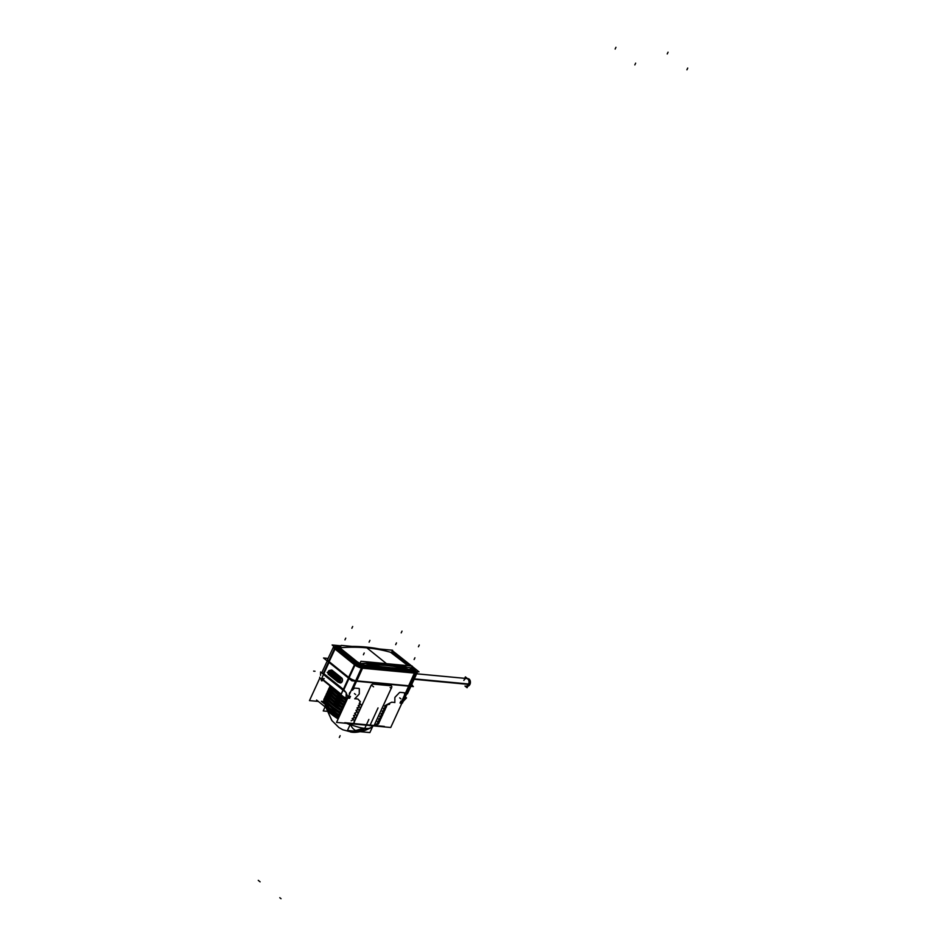 <?xml version="1.0" encoding="UTF-8"?>
<svg xmlns="http://www.w3.org/2000/svg" width="946" height="946" viewBox="0 0 946 946"><rect width="100%" height="100%" fill="white"/><g stroke="black" fill="none" stroke-linecap="round" stroke-linejoin="round"><path stroke-width="1.42" d="M359.551 702.902L360.331 701.636L357.884 699.011L354.821 698.727L358.889 694.47L354.821 698.727L357.884 699.011L360.367 701.778M359.835 703.197L360.603 704.356L358.215 705.491L360.603 704.356L359.835 703.197M358.203 705.503L359.409 706.969L357.21 707.679L359.409 706.969L358.203 705.503M357.009 708.116L358.203 709.583L356.003 710.292L358.203 709.583L357.009 708.116M355.992 710.316L357.221 711.723L354.608 713.331L357.221 711.723L355.992 710.316M354.596 713.343L355.802 714.809L353.603 715.519L355.802 714.809L354.596 713.343M353.579 715.543L354.596 717.423L352.196 718.558L353.615 719.563L351.191 720.746L353.615 719.563L352.196 718.57L354.596 717.423L353.579 715.543M354.135 722.283L370.962 685.708A2.01 1.242 128.9 0 1 373.126 684.088A2.01 1.242 128.9 0 0 370.962 685.708L354.135 722.283L371.329 684.975M390.946 685.767L373.126 684.088L390.946 685.767A2.01 1.242 -51.1 0 1 391.431 685.956A2.01 1.242 128.9 0 0 390.946 685.767A2.01 1.242 128.9 0 1 391.526 687.636A2.01 1.242 128.9 0 0 391.419 685.956A2.01 1.242 -51.1 0 1 391.514 687.707M374.285 725.097L391.526 687.636L374.285 725.097M375.657 725.227L374.32 725.097L375.657 725.227L376.508 724.139L375.657 725.227M376.626 723.879L378.826 723.158L376.626 723.879M377.714 721.526L379.027 722.72L377.419 722.023M377.832 721.266L380.032 720.545L377.832 721.266M380.233 720.107L378.908 718.913L380.233 720.107M379.027 718.653L381.238 717.931L379.027 718.653M381.439 717.494L380.115 716.299L381.439 717.494M380.233 716.039L382.432 715.318L380.233 716.039M382.633 714.88L381.309 713.686L382.633 714.88M381.439 713.426L383.638 712.705L381.439 713.426M383.84 712.267L382.515 711.073L383.84 712.267M382.633 710.813L384.845 710.091L382.633 710.813M385.046 709.654L383.721 708.459L385.046 709.654M383.84 708.199L386.039 707.478L383.84 708.199M384.916 705.846L386.24 707.04L384.632 706.343M385.046 705.586L391.668 702.192L385.046 705.586M402.523 701.837L410.162 686.288L402.499 702.949A6.031 1.797 -155.3 0 1 401.814 703.386M404.037 698.586L404.439 697.71L404.037 698.586M415.625 673.044A6.043 1.797 24.7 0 0 416.311 672.606L410.611 685.306A6.161 1.833 -155.3 0 1 409.89 685.755A6.161 1.833 -155.3 0 0 410.635 685.235M408.79 685.779L356.701 680.872L408.79 685.779L414.525 673.067L362.436 668.172L356.701 680.872L362.436 668.172L414.525 673.067L408.79 685.779M355.684 680.718A6.161 1.833 -155.3 0 1 349.109 677.738A6.161 1.833 -155.3 0 0 355.684 680.718M348.719 677.431L329.031 661.573L348.719 677.431L354.62 664.802L348.719 677.431M328.64 661.242A6.161 1.833 -155.3 0 1 327.635 659.386L333.571 646.804A6.043 1.797 24.7 0 0 334.541 648.613A6.043 1.797 24.7 0 1 333.95 646.473M349.724 692.567L350.576 691.893L349.724 692.567M349.452 694.352L349.322 693.442L349.452 694.352M343.824 689.788L345.775 692.283L343.824 689.788M346.153 692.921L348.069 697.332L346.153 692.921M346.993 699.673L331.549 687.068M346.804 700.111L333.016 689.835L346.804 700.111L332.992 689.811L330.97 686.607M332.212 689.173L346.413 700.962L332.212 689.173M345.798 702.287L333.406 693.501L329.811 686.56L333.406 693.501L345.798 702.287M345.597 702.724L331.786 692.425L329.811 686.477M331.017 691.786L345.207 703.576L331.017 691.786M344.592 704.9L332.2 696.114L328.617 689.173L332.2 696.114L344.592 704.9M328.818 689.114L329.586 688.877L328.818 689.114M328.605 689.09L330.603 695.062L344.391 705.338M329.811 694.399L344.001 706.189L329.811 694.399M343.386 707.513L331.005 698.727L327.411 691.786L331.005 698.727L343.386 707.513M327.623 691.727L328.38 691.491L327.623 691.727M343.197 707.951L329.385 697.651L327.399 691.703M327.328 691.987L327.328 691.987A29.929 8.904 24.7 0 0 342.937 708.495M328.605 697.013L342.807 708.802L328.605 697.013M342.192 710.127L329.799 701.341L326.204 694.399L329.799 701.341L342.192 710.127M326.417 694.34L327.186 694.104L326.417 694.34M326.24 694.246L325.897 696.031L326.122 694.601L325.921 696.02L328.203 700.288L341.991 710.564L328.179 700.265L325.873 695.688M324.466 698.302A29.976 8.916 -155.3 0 0 324.253 702.074A29.976 8.916 -155.3 0 0 339.72 715.507A29.929 8.904 -155.3 0 1 330.852 709.571C325.59 705.302 323.343 701.956 324.123 699.532L324.774 699.331L324.123 699.532L324.312 702.204M324.916 697.214L324.916 697.214A29.929 8.904 24.7 0 0 340.536 713.722M325.211 696.954L325.98 696.717L325.211 696.954M339.165 716.701A27.919 8.301 -155.3 0 1 337.687 715.815A27.919 8.301 -155.3 0 0 339.165 716.701M325.294 704.51A27.919 8.301 -155.3 0 0 325.436 704.817A27.919 8.301 -155.3 0 1 325.294 704.51L325.034 703.895M339.709 715.531A29.929 8.904 -155.3 0 1 330.852 709.571L324.36 702.322M326.654 706.508L339.508 715.956L326.654 706.508M339.247 716.524A28.226 8.396 -155.3 0 1 326.204 705.988A28.226 8.396 -155.3 0 0 339.247 716.524M339.791 715.365L331.821 710.304L339.791 715.365M326.204 702.239L340.394 714.029L326.204 702.239M340.785 713.178L326.997 702.902L340.785 713.178L326.985 702.878L324.998 696.93M324.916 698.195L325.01 697.025L324.916 698.195L329.563 704.865L340.986 712.752L329.563 704.865L324.916 698.195M327.411 699.626L341.601 711.416L327.411 699.626M351.001 723.761L350.623 724.589L351.001 723.761M326.264 707.821A25.306 7.533 24.7 0 0 338.242 718.724A25.306 7.533 24.7 0 1 326.264 707.821M347.336 723.418A25.306 7.533 24.7 0 0 350.162 724.601A25.306 7.533 24.7 0 1 347.336 723.418M372.085 726.776L372.547 725.795L372.085 726.776C366.634 730.253 362.212 731.743 358.806 731.234C355.188 731.057 352.444 728.893 350.552 724.754C352.444 728.893 355.188 731.057 358.806 731.234L365.227 730.3M372.015 726.824L369.803 728.195M338.893 648.4L338.23 647.36A269.172 166.224 -51.1 0 1 340.442 647.182A269.172 166.224 -51.1 0 0 338.254 647.36L360.048 664.671L408.979 669.437A268.167 165.609 128.9 0 0 364.245 665.227L408.979 669.437A268.167 165.609 128.9 0 0 364.245 665.227L360.048 664.671L357.352 663.264L338.999 648.294A3.015 0.899 -155.3 0 1 338.278 647.194M412.172 668.432L412.728 669.638L408.979 669.437L412.728 669.638L412.196 668.254A3.015 0.899 -155.3 0 1 412.917 669.354M393.725 653.556L408.885 665.771L392.011 652.421A269.172 166.224 -51.1 0 0 391.632 652.302A269.172 166.224 -51.1 0 1 392.011 652.421L393.725 653.556M412.196 682.563A12.251 8.928 95.4 0 0 413.225 679.488A12.251 8.928 95.4 0 1 412.196 682.563A12.251 8.928 95.4 0 1 411.191 684.372A12.251 8.928 95.4 0 0 412.196 682.563L412.314 682.574M321.888 673.044L323.343 673.304L321.888 673.044M348.294 698.089L345.349 697.651L348.294 698.089M346.827 699.094A2.01 1.301 -80.6 0 0 346.875 699.106L345.964 698.692A2.01 1.242 -51.1 0 1 345.645 697.994A2.01 1.242 -51.1 0 0 346.425 698.869A2.01 1.313 -80.9 0 0 347.265 699.094A2.01 1.313 99.1 0 1 346.425 698.869M339.058 680.884L338.94 679.476A1.502 0.934 -51.1 0 1 338.774 680.056A1.502 0.958 124.5 0 0 338.916 679.429L338.361 680.623A1.502 0.899 -47 0 0 338.774 680.056A1.502 0.934 128.9 0 0 338.94 679.441L329.705 672.038A1.502 0.934 -51.1 0 1 329.551 672.618A1.502 0.958 -55.5 0 1 329.184 673.221A1.502 0.934 128.9 0 0 329.551 672.618A1.502 0.899 133 0 0 329.74 672.038L329.232 673.174A1.502 0.934 128.9 0 0 329.551 672.618L328.818 672.547M393.087 653.674L408.01 665.688L390.592 652.302A269.172 166.224 128.9 0 0 341.246 647.667L340.998 648.767L341.246 647.667A269.172 166.224 128.9 0 1 390.592 652.302L393.087 653.674M340.998 648.767L358.227 662.649L360.934 663.524L358.227 662.649L340.998 648.767L341.246 647.667M407.738 667.462A269.172 166.224 128.9 0 0 360.934 663.524A269.172 166.224 128.9 0 1 407.738 667.462M416.689 673.812L466.591 678.507A3.831 2.791 95.4 0 1 468.577 684.206A3.831 2.791 95.4 0 1 465.87 686.122L467.265 686.252M409.807 686.004L390.722 727.498L336.551 722.401L355.578 681.037M328.085 658.428L323.544 657.99L351.853 680.801L413.367 686.595L410.919 684.62M347.608 698.349A6.031 1.797 -155.3 0 1 340.702 695.05L348.506 678.105M359.586 702.819L359.208 703.647M361.289 706.189L361.549 704.664M332.886 688.156A29.929 8.904 24.7 0 0 347.099 699.472M359.314 705.456L358.782 706.591M330.852 686.512A29.929 8.904 24.7 0 0 346.543 700.655M345.893 702.086A29.929 8.904 24.7 0 1 330.119 685.933L332.815 692.945L345.787 702.322M360.095 708.802L360.343 707.277M358.108 708.069L357.588 709.204M329.705 686.749A29.929 8.904 24.7 0 0 345.349 703.268M359.125 709.949L359.906 709.204M328.889 688.534L331.608 695.558L344.581 704.936M358.889 711.416L359.137 709.89M329.054 688.18A29.929 8.904 24.7 0 0 344.687 704.699M356.902 710.683L356.382 711.818M328.51 689.362A29.929 8.904 24.7 0 0 344.143 705.882M327.683 691.148L330.402 698.172L343.374 707.549M357.683 714.029L357.943 712.504M327.848 690.793A29.929 8.904 24.7 0 0 343.493 707.312M355.708 713.296L355.176 714.431M326.488 693.761L329.208 700.785L342.18 710.162M356.488 716.642L356.737 715.117M326.642 693.406A29.929 8.904 24.7 0 0 342.286 709.926M354.502 715.909L353.981 717.044M325.873 695.523A29.929 8.904 24.7 0 0 341.743 711.108M319.89 677.951L309.472 700.596L318.329 701.424M384.821 705.846L386.831 705.74M385.814 707.951L384.632 706.284M386.465 706.603L385.921 707.785M383.627 708.459L385.625 708.353M384.608 710.564L383.426 708.897M385.27 709.216L384.726 710.399M382.421 711.073L384.419 710.966M383.402 713.178L382.219 711.51M384.064 711.83L383.52 713.012M381.214 713.686L383.225 713.58M382.208 715.791L381.025 714.124M382.858 714.443L382.314 715.625M380.02 716.299L382.018 716.193M381.002 718.404L379.819 716.737M381.664 717.056L381.12 718.239M378.814 718.913L380.824 718.806M379.795 721.018L378.613 719.35M380.458 719.67L379.914 720.852M377.608 721.538L379.618 721.42M378.601 723.631L377.419 721.964M379.251 722.283L378.707 723.465M376.413 724.151L378.412 724.033M376.934 725.582L376.212 724.589M375.444 725.487L377.206 724.896M384.372 726.433L344.734 722.709M316.579 700.028L338.656 717.813M353.97 722.709L353.402 723.927M370.95 685.779A2.01 1.242 -51.1 0 1 373.197 684.112M391.325 685.815L372.795 684.076M373.966 725.866L391.88 686.902M353.272 723.406L354.312 722.354M323.97 699.177L326.961 706.189L339.768 715.389M354.076 721.869L354.336 720.344M339.886 715.152A29.929 8.904 24.7 0 1 330.722 708.944L330.544 709.346A29.929 8.904 24.7 0 0 339.697 715.554M325.448 696.02A29.929 8.904 24.7 0 0 341.08 712.539M353.296 718.522L352.775 719.658M325.223 696.457L324.88 698.243L326.914 698.006M355.412 717.754L356.193 717.009M326.89 697.675L324.856 697.9L329.291 704.664L340.974 712.776M355.176 719.22L355.436 717.695M325.519 704.912L339.567 715.838M325.27 705.385L339.176 716.666M323.828 701.554L321.333 701.317L325.862 704.959M351.936 723.856L351.297 725.251A25.306 7.533 24.7 0 1 346.721 723.359M326.074 707.667A25.306 7.533 24.7 0 0 338.16 718.901M350.576 723.725L347.466 730.466L369.874 732.582L372.972 725.83M372.499 725.783L371.849 727.19M327.245 711.321L323.236 710.943L325.566 705.858M360.154 731.66L352.752 732.192L365.972 728.444A25.483 7.58 24.7 0 1 347.915 723.477M326.335 707.88A25.483 7.58 24.7 0 0 338.313 718.57M350.481 731.979L363.784 728.243A25.483 7.58 24.7 0 0 371.175 727.699C362.756 731.66 355.862 733.091 350.481 731.979M389.575 704.273L387.257 704.758M401.743 701.234L400.879 703.103L400.016 703.02L400.879 701.152L401.743 701.234L400.028 703.02L401.695 701.258L400.052 702.984L400.868 703.055L401.695 701.258L400.868 703.055L400.052 702.984M405.278 696.918L406.52 697.912L402.44 702.18M411.072 684.277L412.574 685.483L410.694 685.318M408.542 686.016L414.514 672.807M416.477 672.027A6.043 1.797 -155.3 0 1 416.429 672.358A6.043 1.797 -155.3 0 1 415.696 672.795M355.542 681.025L361.514 667.817L415.684 672.913L409.713 686.134M361.372 666.422A1.502 1.1 -84.6 0 1 361.372 668.113L415.554 673.209A1.502 1.1 -84.6 0 0 415.554 671.518M411.77 666.043L392.377 650.659M341.057 645.834L332.105 644.983L358.357 666.138L418.96 671.837L412.149 666.351M361.407 668.042A6.043 1.797 -155.3 0 1 354.998 665.144A1.502 0.934 -51.1 0 1 355.873 664.139M356.713 681.144L362.685 667.923M348.483 677.596L354.62 664.447A6.043 1.797 -155.3 0 0 361.502 667.746M328.51 661.514L334.659 648.365L355.128 664.861L348.991 678.01M334.517 648.66L354.987 665.156M334.671 648.377A1.502 0.934 -51.1 0 1 335.404 647.643M329.031 661.928L335.168 648.779A6.043 1.797 -155.3 0 1 333.69 646.544A6.043 1.797 -155.3 0 1 333.82 646.366L333.832 646.378M417.505 671.695L411.616 684.715M410.86 686.358L407.407 693.867L406.875 693.43M410.919 686.358L408.282 691.952M411.664 684.75L412.089 683.828M413.437 680.895L417.281 672.381M319.772 677.159A6.031 1.797 -155.3 0 0 321.25 679.382L329.042 662.437M349.5 677.454L343.717 690.012L323.248 673.517L329.031 660.958M323.532 674.486L342.96 690.154M343.836 689.764L323.355 673.28L343.847 689.74M348.341 698.16L345.597 697.923M346.685 699.059L346.945 699.26A2.01 1.242 128.9 0 1 346.461 699.082A2.01 1.242 128.9 0 1 346.13 698.243L345.432 697.687M341.104 694.198L321.64 678.519M350.469 696.41L349.606 698.278L348.743 698.195L349.606 696.327L350.469 696.41M321.593 678.625L341.057 694.305M345.077 697.545L346.13 698.396L346.153 692.59L320.599 672.003L320.576 675.397M341.494 677.774A2.732 1.987 95.4 0 1 342.192 681.558A2.732 1.987 95.4 0 1 339.33 682.492L339.649 682.574M331.088 670.288A2.495 1.809 95.4 0 1 331.502 670.312A2.495 1.809 95.4 0 1 332.235 670.69M330.544 670.324A2.732 1.987 95.4 0 1 332.484 670.513M341.553 678.187L331.951 670.466L341.553 678.187M341.27 677.975A2.495 1.809 95.4 0 1 342.121 680.765A2.495 1.809 95.4 0 1 340.264 682.693A2.495 1.809 95.4 0 1 339.851 682.622M339.697 678.034A2.259 1.644 95.4 0 1 340.418 680.765A2.259 1.644 95.4 0 1 338.491 682.279A2.259 1.644 95.4 0 1 337.899 681.948L328.83 674.652A2.259 1.644 95.4 0 1 328.061 672.168A2.259 1.644 95.4 0 1 329.681 670.383A2.259 1.644 95.4 0 1 330.651 670.749M341.612 678.187L339.969 678.258L330.379 670.525L339.981 678.247A1.206 0.745 128.9 0 0 339.472 678.743L329.87 671.01A1.691 1.23 -84.6 0 0 328.546 673.895A1.206 0.745 -51.1 0 0 328.581 674.439L328.688 674.522M338.242 682.196L338.171 682.172A1.206 0.745 -51.1 0 1 338.148 681.628A1.691 1.23 -84.6 0 0 339.472 678.743A1.691 1.23 -84.6 0 1 338.148 681.628L328.546 673.895A1.691 1.23 -84.6 0 1 329.882 671.01A1.206 0.745 128.9 0 1 330.379 670.525L330.39 670.525A2.259 1.644 -84.6 0 0 329.787 670.371L330.331 670.501M332.011 670.466L330.379 670.525L339.957 678.27L330.355 670.537A2.235 1.632 -84.6 0 0 328.286 671.506A2.235 1.632 -84.6 0 0 328.558 674.38A2.235 1.632 -84.6 0 1 328.085 673.41A2.235 1.632 -84.6 0 1 328.25 671.577L331.195 670.288L329.681 670.383M328.25 671.577A2.235 1.632 -84.6 0 1 330.343 670.548L339.957 678.27A2.259 1.644 -84.6 0 1 340.406 680.931A2.259 1.644 -84.6 0 1 338.585 682.303A2.259 1.644 -84.6 0 0 340.406 680.931A2.259 1.644 -84.6 0 0 339.981 678.258A2.235 1.632 -84.6 0 1 340.253 681.179A2.235 1.632 -84.6 0 1 338.16 682.125A2.235 1.632 -84.6 0 0 340.253 681.179A2.235 1.632 -84.6 0 0 339.945 678.282A2.259 1.644 95.4 0 1 340.335 681.073A2.259 1.644 95.4 0 1 338.349 682.243M339.224 678.554A1.667 1.206 95.4 0 1 337.899 681.427M338.065 682.078L328.569 674.427M329.539 670.395A2.259 1.644 95.4 0 1 330.367 670.537M328.794 674.096A1.667 1.206 95.4 0 1 330.119 671.222L329.965 671.175M328.794 674.131L338.006 681.345L328.794 674.155M330.012 671.199A1.561 1.135 -84.6 0 0 328.818 673.966L337.959 681.51A1.206 0.745 -51.1 0 0 337.982 682.007L328.759 674.569A1.206 0.745 -51.1 0 1 328.723 674.072A1.206 0.745 -51.1 0 0 328.759 674.569L337.982 682.007A1.206 0.745 -51.1 0 1 337.959 681.51L338.053 681.404A1.809 1.112 128.9 0 0 338.893 680.943A0.97 0.71 -84.6 0 0 339.543 680.978A0.993 0.721 95.4 0 1 338.822 680.931L338.822 680.931A1.809 1.076 -47 0 1 337.97 681.357A1.573 1.147 95.4 0 0 339.224 678.625A1.809 1.147 124.5 0 1 339.236 678.637L330.13 671.293M329.941 671.163A1.561 1.135 -84.6 0 0 328.818 673.966A1.809 1.112 128.9 0 0 329.539 673.611A1.809 1.112 -51.1 0 1 328.794 673.978L338.053 681.404A1.809 1.112 128.9 0 0 338.893 680.943L339.058 681.037M328.617 673.824L338.207 681.558M329.575 673.647A1.809 1.147 -55.5 0 1 328.865 674.025A1.573 1.147 95.4 0 1 330.119 671.293M330.237 671.66L339.685 679.263A0.97 0.71 -84.6 0 0 339.661 679.263A0.993 0.721 95.4 0 0 339.614 679.216L330.473 671.873A1.809 1.076 133 0 0 330.284 671.423M329.882 671.104L339.484 678.826L329.87 671.092M329.515 673.209L339.117 681.025M330.26 671.932L330.461 671.837A0.97 0.71 -84.6 0 0 329.799 671.79A0.97 0.71 -84.6 0 1 330.438 671.826L338.94 679.5M329.752 671.778A0.993 0.721 95.4 0 1 330.461 671.837A1.809 1.112 -51.1 0 0 330.237 671.388A1.809 1.112 -51.1 0 1 330.438 671.814L339.661 679.263L338.94 679.476A1.502 0.934 -51.1 0 1 338.774 680.056A1.502 0.934 128.9 0 1 338.408 680.612L338.94 679.476L329.705 672.038A1.502 0.934 -51.1 0 1 329.551 672.618L328.321 672.5M339.768 679.535L330.237 671.743M339.756 679.547L329.622 671.766L339.732 679.547M339.247 680.895L339.768 680.34L338.361 680.718L338.94 679.476M329.208 673.162L338.408 680.612A1.502 0.934 128.9 0 0 338.774 680.056M338.573 680.789L328.971 673.032M329.054 672.109L329.161 673.316L338.42 680.742M329.066 673.044L338.562 680.694M329.527 671.861L339.129 679.595M393.761 653.591L393.82 653.45A3.015 0.899 -155.3 0 0 391.668 652.22M336.055 647.182A269.172 166.224 -51.1 0 1 340.619 646.804M351.829 646.402A269.172 166.224 -51.1 0 1 379.299 648.98M391.715 652.113A269.172 166.224 -51.1 0 1 393.063 652.551M357.955 664.695A269.172 166.224 -51.1 0 1 363.761 664.234M370.501 663.95A269.172 166.224 -51.1 0 1 403.847 667.096M410.245 668.692A269.172 166.224 -51.1 0 1 414.821 670.075M364.435 665.251A268.144 165.585 -51.1 0 1 408.79 669.425M409.855 669.555L410.694 667.734L364.163 663.359L363.335 665.18M360.095 664.719L360.166 664.553A3.015 0.899 -155.3 0 1 357.375 663.099L357.304 663.241M408.069 665.7L392.756 653.367M359.716 663.915L360.946 661.266L412.267 666.09L411.037 668.751M360.024 663.264A2.01 0.603 -155.3 0 1 358.309 662.342M340.666 648.459L358.581 662.886M341.163 648.53A2.01 0.603 -155.3 0 1 340.666 647.785A2.01 0.603 -155.3 0 1 341.305 647.632M391.36 652.894L392.578 650.233L341.258 645.397L340.04 648.057M390.568 652.267A2.01 0.603 -155.3 0 1 393.252 653.426M413.958 678.838L470.056 684.124A3.831 2.791 -84.6 0 1 467.762 686.24M413.875 679.263L469.866 684.537A3.831 2.791 -84.6 0 0 470.233 680.872M470.209 680.789A3.831 2.791 -84.6 0 0 467.986 678.637L416.63 673.8M464.983 686.039L467.088 687.73L470.257 680.824L465.385 676.898L464.723 678.329M408.648 686.146L404.533 695.097L404.545 693.229A1.005 0.615 -51.1 0 0 404.155 692.732L400.123 692.354A1.005 0.615 -51.1 0 0 399.318 692.732L395.262 696.989A1.005 0.615 -51.1 0 0 394.86 697.864L394.837 702.488L391.668 702.192L394.837 702.488L394.86 697.864A1.005 0.615 -51.1 0 1 395.262 696.989L399.318 692.732A1.005 0.615 -51.1 0 1 400.123 692.354L404.155 692.732A1.005 0.615 -51.1 0 1 404.545 693.229L404.533 695.097L408.648 686.146L400.714 703.41M359.291 693.607A1.005 0.615 -51.1 0 1 358.889 694.47A1.005 0.615 -51.1 0 0 359.291 693.607L359.314 688.972L359.291 693.607M358.912 688.475A1.005 0.615 -51.1 0 1 359.314 688.972A1.005 0.615 -51.1 0 0 358.912 688.475L354.88 688.097L358.912 688.475M354.088 688.475A1.005 0.615 -51.1 0 1 354.88 688.097A1.005 0.615 -51.1 0 0 354.088 688.475L352.444 690.202L356.559 681.25L352.444 690.202L354.088 688.475L352.409 690.225M348.613 678.199L343.433 689.457L323.757 673.587L328.924 662.342L323.757 673.587L343.433 689.457L348.613 678.199L340.82 695.144M325.921 696.02L330.568 702.689L341.991 710.564M325.318 698.148L326.453 698.018L325.318 698.148M351.522 732.098L358.037 731.459M335.83 645.692L336.871 645.799A4.529 1.348 24.7 0 0 336.551 647.738L356.24 663.595A4.529 1.348 24.7 0 0 362.105 666.126L414.194 671.033A4.529 1.348 24.7 0 0 414.514 669.082L414.904 669.401M362.424 666.516A1.502 1.1 95.4 0 1 362.531 667.911A1.502 1.1 95.4 0 0 362.424 666.516M355.01 665.109A6.043 1.797 24.7 0 0 361.419 668.006A6.043 1.797 24.7 0 1 355.01 665.109M354.75 664.553A1.502 0.934 128.9 0 1 355.483 663.82A1.502 0.934 128.9 0 0 354.75 664.553L348.601 677.691M334.931 648.944L354.62 664.802L334.931 648.944L329.031 661.573L334.931 648.944M335.795 647.963A1.502 0.934 128.9 0 0 335.061 648.696A1.502 0.934 128.9 0 1 335.795 647.963M410.611 665.937L394.825 653.225A4.529 1.348 24.7 0 0 391.963 651.558A4.529 1.348 24.7 0 1 394.825 653.225L394.435 652.906M414.514 671.423A1.502 1.1 95.4 0 1 414.62 672.807A1.502 1.1 95.4 0 0 414.514 671.423M321.841 679.074A2.01 1.242 -51.1 0 1 321.451 678.944L340.903 694.612L321.451 678.944M349.594 698.231L349.606 696.362L348.778 698.16L349.606 696.362L349.594 698.231L348.778 698.16L349.594 698.231M341.092 694.222L321.64 678.554L341.092 694.222M339.626 682.705L339.448 682.551A2.696 1.963 -84.6 0 0 342.168 681.546A2.696 1.963 -84.6 0 0 341.589 677.88L332.365 670.454A2.696 1.963 -84.6 0 0 330.615 670.324A2.696 1.963 -84.6 0 1 332.365 670.454L330.592 670.667L339.815 678.105L330.544 670.69A1.206 0.745 128.9 0 0 330.083 671.14L339.307 678.684L330.071 671.246M331.348 670.288A2.495 1.809 -84.6 0 1 331.951 670.466A2.495 1.809 -84.6 0 0 330.497 670.513M339.389 682.504L339.46 682.527A2.696 1.963 -84.6 0 0 342.168 681.546A2.696 1.963 -84.6 0 0 341.589 677.88L332.164 670.608L330.592 670.667L339.815 678.105A1.206 0.745 128.9 0 0 339.307 678.566L330.083 671.14A1.206 0.745 128.9 0 1 330.544 670.69L339.768 678.116A1.206 0.745 128.9 0 0 339.283 678.601M339.401 682.373A2.495 1.809 -84.6 0 0 341.861 681.558A2.495 1.809 -84.6 0 0 341.553 678.199A2.495 1.809 -84.6 0 1 342.062 681.085A2.495 1.809 -84.6 0 1 340.111 682.681M341.423 678.046L339.791 678.105L341.388 678.046L332.365 670.454L341.589 677.88L339.815 678.105A1.206 0.745 128.9 0 0 339.307 678.566L339.33 678.542M330.438 671.826L339.661 679.263A1.809 1.112 128.9 0 0 339.638 679.133A1.809 1.112 -51.1 0 1 339.661 679.24L339.519 679.394M328.853 673.966L338.053 681.404A1.561 1.135 -84.6 0 0 339.366 678.743A1.561 1.135 -84.6 0 1 338.916 681.558L339.295 678.684M329.811 671.92L329.196 673.327M355.791 646.768A269.172 166.224 -51.1 0 1 376.425 648.708A269.172 166.224 -51.1 0 0 355.791 646.768M412.929 669.271A269.172 166.224 128.9 0 0 410.339 668.503A269.172 166.224 128.9 0 1 412.929 669.271M405.598 667.261A269.172 166.224 128.9 0 0 367.651 663.69A269.172 166.224 128.9 0 1 405.598 667.261M363.938 663.856A269.172 166.224 128.9 0 0 359.232 664.198A269.172 166.224 128.9 0 1 363.938 663.856M394.837 702.582L394.86 697.77M354.797 688.085L358.995 688.487M359.314 688.877L359.279 693.69M358.96 694.388L354.738 698.81M359.646 702.937L360.308 701.755M378.033 707.927L377.655 708.755M376.993 710.198L376.449 711.38M375.799 712.811L375.243 713.994M374.592 715.424L374.048 716.607M373.386 718.038L372.842 719.22M372.192 720.651L371.636 721.833M377.596 708.897L377.052 710.079M376.39 711.51L375.846 712.693M375.195 714.124L374.651 715.306M373.989 716.737L373.445 717.919M372.783 719.35L372.239 720.533M371.589 721.964L371.045 723.146M370.383 724.577L369.839 725.759M339.33 737.454L340.134 735.704L339.33 737.454M372.334 685.826L373.564 686.82M390.154 687.505L391.384 688.499M370.986 723.264L370.442 724.459M368.869 719.445L364.624 728.668L368.869 719.445M399.685 697.864L400.915 698.846L399.685 697.864M395.18 697.072L399.401 692.649M400.04 692.342L404.238 692.744M404.545 693.193L404.533 695.133M686.926 69.803L687.73 68.065M408.672 686.027L414.644 672.819M361.065 666.031L415.235 671.128M634.837 64.907L635.641 63.157M336.161 647.419L356.63 663.915M615.148 49.038L615.952 47.3M667.237 53.946L668.042 52.207M322.03 680.907A2.01 1.171 -52.4 0 1 321.498 679.027M354.454 693.607L355.684 694.589L354.454 693.607M349.594 698.278L349.606 696.327M341.482 677.892L340.253 676.898M341.778 678.034L332.176 670.3M324.218 678.684L322.846 678.554M314.994 671.246L313.623 671.116M338.928 680.068L337.556 679.938M329.468 672.618L328.096 672.488M338.692 680.044L337.332 679.914M329.149 672.44L330.379 673.422M329.681 670.714L339.283 678.448M329.09 672.571L327.718 672.452M338.254 680.15L337.013 679.157M337.71 681.865L328.12 674.131M338.313 680.008L336.942 679.878M329.161 673.209A1.502 0.934 -51.1 0 0 329.551 672.618L328.629 672.535M339.579 679.311L338.349 678.317M329.515 672.618L328.144 672.488M338.739 680.056L337.367 679.926M327.15 672.393L329.752 673.517M328.936 671.069L338.538 678.802M337.746 679.961L336.386 679.831M395.676 644.652L396.469 642.913M258.885 880.856L260.115 881.849M258.27 880.359L259.5 881.353L258.27 880.359M365.865 647.04L387.612 664.565M414.123 659.516L414.927 657.777M279.803 897.707L281.033 898.7M363.406 654.75L364.21 653M344.959 639.874L345.751 638.136M418.439 646.768L419.244 645.018M369.094 642.121L369.898 640.383M351.865 628.239L352.669 626.5M401.21 632.886L402.015 631.148M413.922 679.062L468.577 684.206A3.831 2.791 95.4 0 0 467.762 678.992A3.831 2.791 95.4 0 0 463.883 680.422M340.903 646.177L336.871 645.799A4.529 1.348 24.7 0 0 336.551 647.738L356.24 663.595A4.529 1.348 24.7 0 0 362.105 666.126L414.194 671.033A4.529 1.348 24.7 0 0 414.514 669.082L411.865 666.954M328.723 674.072L338.053 681.404A1.561 1.135 -84.6 0 0 338.893 681.558M328.818 673.966A1.809 1.112 128.9 0 0 329.539 673.611M338.893 680.943L338.905 680.919A0.97 0.71 -84.6 0 0 339.543 680.978M339.661 679.263L330.32 671.967M338.916 680.801L339.2 679.512M329.161 673.304L338.408 680.612M351.534 732.098L342.83 729.78L338.893 727.533L331.928 720.604L326.405 708.519L331.679 720.261M411.865 684.183L413.568 680.458L411.865 684.183M416.477 671.601L416.382 672.44L416.477 671.601M327.221 660.958L321.723 672.913L327.221 660.958M338.396 680.742L339.176 680.895M326.843 706.745L325.921 705.657M410.505 685.554L416.429 672.358M327.517 659.646L333.69 646.544M346.886 699.106L346.295 698.905M328.144 673.647L328.368 671.353M339.236 678.637L338.502 681.593M328.983 673.15L338.573 680.884"/></g></svg>

